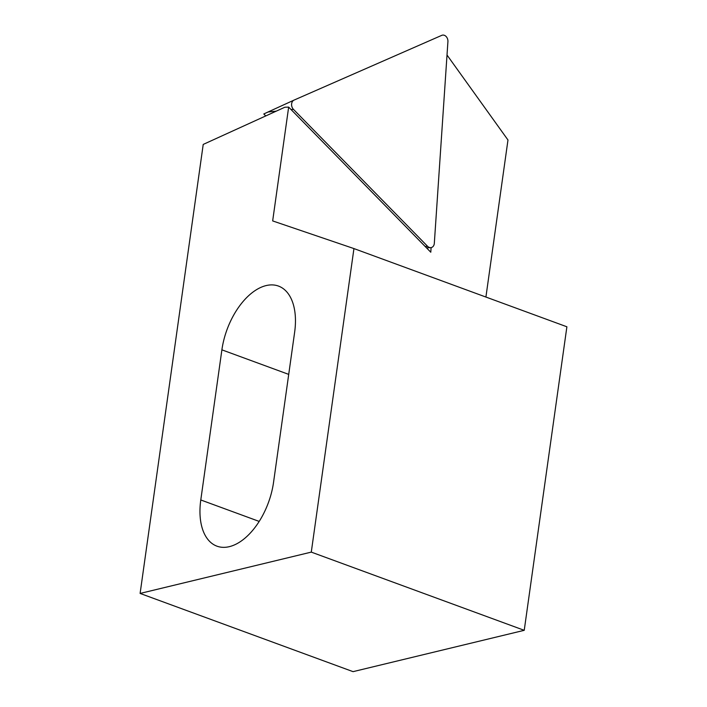 <?xml version="1.0" encoding="UTF-8"?>
<svg xmlns="http://www.w3.org/2000/svg" width="707" height="707" viewBox="0 0 707 707"><rect width="100%" height="100%" fill="white"/><g stroke="black" fill="none" stroke-linecap="round" stroke-linejoin="round"><path stroke-width="1.06" d="M447.018 55.031A27.06 20.821 -103.6 0 1 447.222 55.314L507.979 140.004L485.912 297.046M140.11 593.438L353.058 671.65L524.232 630.317L566.89 326.784L353.942 248.581L311.283 552.114L140.11 593.438L203.218 144.422L284.859 107.234L288.659 107.102L430.793 252.222L431.102 247.609M353.942 248.581L272.663 220.92L288.659 107.102M294.633 332.272A58.584 33.282 -69.8 0 0 278.461 286.07A58.584 33.282 -69.8 0 0 221.892 349.841L200.788 499.964A58.584 33.282 -69.8 0 0 216.969 546.175A58.584 33.282 -69.8 0 0 273.538 482.404L294.633 332.272M311.283 552.114L524.232 630.317M425.207 246.522L427.549 246.275A5.515 4.242 76.4 0 0 430.687 247.653A5.515 4.242 76.4 0 0 434.319 243.305L447.92 41.625A5.515 4.242 76.4 0 0 441.769 35.35L294.059 100.094A5.515 4.242 76.4 0 0 294.015 100.12A5.515 4.242 76.4 0 0 293.44 109.346L427.549 246.275M265.752 115.939L263.808 113.96L268.024 112.006L276.296 111.14M288.712 374.383L221.892 349.841M259.204 521.421L200.788 499.964M291.098 109.585L293.44 109.346M294.015 100.12L268.024 112.006L293.962 100.138M426.507 247.839L430.687 247.653"/></g></svg>
